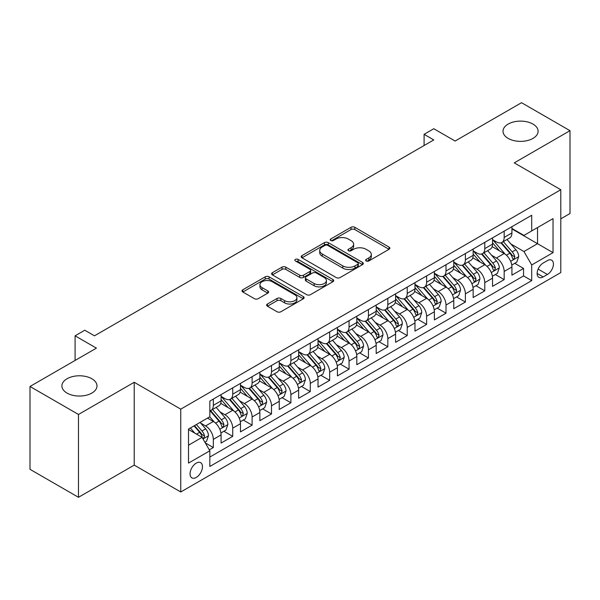 <?xml version="1.0" encoding="UTF-8"?>
<svg xmlns="http://www.w3.org/2000/svg" width="600" height="600" viewBox="0 0 600 600"><rect width="100%" height="100%" fill="white"/><g stroke="black" fill="none" stroke-linecap="round" stroke-linejoin="round"><path stroke-width="0.9" d="M366.173 260.962A1.882 1.087 0 0 0 368.835 260.962L389.062 249.285A2.692 1.552 0 0 0 389.85 248.19A2.692 1.552 0 0 0 389.062 247.087L354.803 227.31A2.692 1.552 0 0 0 350.993 227.31L330.772 238.987A1.882 1.087 0 0 0 330.225 239.752A1.882 1.087 0 0 0 330.772 240.525A1.882 1.087 0 0 0 333.435 240.525L336.053 239.017A8.61 4.973 0 0 1 348.233 239.017L351.09 240.66A8.61 4.973 0 0 1 353.61 244.178A8.61 4.973 0 0 1 351.09 247.695L348.472 249.202A1.882 1.087 0 0 0 347.918 249.975A1.882 1.087 0 0 0 348.472 250.748A1.882 1.087 0 0 0 351.135 250.748L353.752 249.233A8.61 4.973 0 0 1 365.933 249.233L368.79 250.882A8.61 4.973 0 0 1 371.31 254.4A8.61 4.973 0 0 1 368.79 257.918L366.173 259.425A1.882 1.087 0 0 0 365.618 260.197A1.882 1.087 0 0 0 366.173 260.962L366.173 259.425M91.852 378.75A17.55 10.133 0 0 0 72.727 376.553A17.55 10.133 0 0 0 61.898 385.92A17.55 10.133 0 0 0 67.035 393.082A17.55 10.133 0 0 0 86.16 395.28A17.55 10.133 0 0 0 96.99 385.92A17.55 10.133 0 0 0 91.852 378.75M532.965 124.08A17.55 10.133 0 0 0 513.84 121.882A17.55 10.133 0 0 0 503.01 131.243A17.55 10.133 0 0 0 508.147 138.405A17.55 10.133 0 0 0 527.273 140.602A17.55 10.133 0 0 0 538.102 131.243A17.55 10.133 0 0 0 532.965 124.08M196.267 477.435A8.775 5.062 120 0 0 201.998 469.702A8.775 5.062 120 0 0 200.655 462.668A8.775 5.062 120 0 0 196.267 463.103A8.775 5.062 120 0 0 190.53 470.835A8.775 5.062 120 0 0 191.88 477.87A8.775 5.062 120 0 0 196.267 477.435M267.442 304.013A2.692 1.552 0 0 0 266.655 305.108A2.692 1.552 0 0 0 267.442 306.21L277.058 311.752A2.692 1.552 0 0 0 280.86 311.752L303.322 298.793A2.692 1.552 0 0 0 304.11 297.69A2.692 1.552 0 0 0 303.322 296.595L269.062 276.81A2.692 1.552 0 0 0 265.252 276.81L242.798 289.778A2.692 1.552 0 0 0 242.01 290.88A2.692 1.552 0 0 0 242.798 291.975L254.407 298.68A2.692 1.552 0 0 0 258.21 298.68L267.825 293.13A2.692 1.552 0 0 0 268.612 292.035A2.692 1.552 0 0 0 267.825 290.933L262.065 287.61A7.2 4.155 0 0 1 259.957 284.67A7.2 4.155 0 0 1 264.405 280.83A7.2 4.155 0 0 1 272.25 281.73L294.803 294.75A7.2 4.155 0 0 1 296.91 297.69A7.2 4.155 0 0 1 292.47 301.53A7.2 4.155 0 0 1 284.618 300.63L280.86 298.462A2.692 1.552 0 0 0 277.058 298.462L267.442 304.013L267.442 306.21M560.79 218.843L570 213.525L570 130.68L521.528 102.698L455.115 141.038L433.785 128.722L424.095 134.317L433.785 139.92L94.47 335.82L84.773 330.225L75.082 335.82L75.082 360.45M78.472 414.465L78.472 497.303L134.22 465.12L134.22 382.282L78.472 414.465L30 386.475L96.413 348.135L75.082 335.82M134.22 382.282L180.757 409.147L560.79 189.735L560.79 272.572L180.757 491.985L180.757 409.147M570 130.68L514.252 162.87L560.79 189.735M336.248 277.582A2.692 1.552 0 0 0 340.05 277.582L362.513 264.615A2.692 1.552 0 0 0 363.3 263.52A2.692 1.552 0 0 0 362.513 262.418L328.252 242.64A2.692 1.552 0 0 0 324.442 242.64L301.987 255.608A2.692 1.552 0 0 0 301.2 256.702A2.692 1.552 0 0 0 301.987 257.805L336.248 277.582M296.175 261.368A1.882 1.087 0 0 1 298.087 261.638L298.087 259.395L332.918 279.502A2.692 1.552 0 0 1 333.705 280.605A2.692 1.552 0 0 1 332.918 281.7L310.455 294.668A2.692 1.552 0 0 1 306.653 294.668L272.392 274.89L272.392 272.692A2.692 1.552 0 0 0 271.605 273.795A2.692 1.552 0 0 0 272.392 274.89M272.392 272.692L282 267.142A2.692 1.552 0 0 1 285.81 267.142L299.7 275.168A2.692 1.552 0 0 0 303.51 275.168L309.885 271.485A2.692 1.552 0 0 0 310.673 270.382A2.692 1.552 0 0 0 309.885 269.288L295.418 260.933A1.882 1.087 0 0 1 294.87 260.168A1.882 1.087 0 0 1 296.032 259.163A1.882 1.087 0 0 1 298.087 259.395M78.472 497.303L30 469.32L30 386.475M209.303 449.865L213.33 447.54L205.282 442.897M200.708 423.127L205.575 425.94A10.965 6.33 60 0 1 213.33 439.373L221.085 434.895L221.085 443.062L232.718 436.35L223.897 431.257M220.095 411.93L224.962 414.743A10.965 6.33 60 0 1 232.718 428.175L240.472 423.697L240.472 431.873L252.105 425.153L243.285 420.06M239.483 400.74L244.35 403.553A10.965 6.33 60 0 1 252.105 416.985L259.86 412.507L259.86 420.675L271.5 413.963L262.673 408.87M258.87 389.543L263.745 392.355A10.965 6.33 60 0 1 271.5 405.787L279.255 401.31L279.255 409.485L290.888 402.765L282.067 397.673M278.265 378.353L283.132 381.157A10.965 6.33 60 0 1 290.888 394.59L298.642 390.112L298.642 398.287L310.275 391.567L301.455 386.475M297.653 367.155L302.52 369.968A10.965 6.33 60 0 1 310.275 383.4L318.03 378.923L318.03 387.09L329.663 380.377L320.843 375.285M317.04 355.957L321.907 358.77A10.965 6.33 60 0 1 329.663 372.202L337.425 367.725L337.425 375.9L349.058 369.18L340.23 364.087M336.435 344.767L341.303 347.58A10.965 6.33 60 0 1 349.058 361.013L356.812 356.535L356.812 364.702L368.445 357.99L359.625 352.897M355.822 333.57L360.69 336.382A10.965 6.33 60 0 1 368.445 349.815L376.2 345.337L376.2 353.513L387.832 346.793L379.013 341.7M375.21 322.38L380.077 325.185A10.965 6.33 60 0 1 387.832 338.618L395.588 334.14L395.588 342.315L407.228 335.603L398.4 330.502M394.597 311.183L399.465 313.995A10.965 6.33 60 0 1 407.228 327.428L414.982 322.95L414.982 331.118L426.615 324.405L417.795 319.312M413.993 299.985L418.86 302.798A10.965 6.33 60 0 1 426.615 316.23L434.37 311.752L434.37 319.928L446.002 313.207L437.183 308.115M433.38 288.795L438.248 291.608A10.965 6.33 60 0 1 446.002 305.04L453.757 300.562L453.757 308.73L465.39 302.017L456.57 296.925M452.768 277.597L457.635 280.41A10.965 6.33 60 0 1 465.39 293.843L473.153 289.365L473.153 297.54L484.785 290.82L475.957 285.728M472.155 266.407L477.03 269.212A10.965 6.33 60 0 1 484.785 282.653L492.54 278.168L492.54 286.343L504.173 279.63L504.173 271.455A10.965 6.33 -120 0 0 496.418 258.022L491.55 255.21M495.353 274.53L504.173 279.63M221.085 434.895A10.965 6.33 -120 0 0 213.33 421.463L207.51 418.103M240.472 423.697A10.965 6.33 -120 0 0 232.718 410.265L220.725 403.342M259.86 412.507A10.965 6.33 -120 0 0 252.105 399.067L240.12 392.145M279.255 401.31A10.965 6.33 -120 0 0 271.5 387.877L259.507 380.955M298.642 390.112A10.965 6.33 -120 0 0 290.888 376.68L278.895 369.757M318.03 378.923A10.965 6.33 -120 0 0 310.275 365.49L298.282 358.567M337.425 367.725A10.965 6.33 -120 0 0 329.663 354.293L317.678 347.37M356.812 356.535A10.965 6.33 -120 0 0 349.058 343.103L337.065 336.173M376.2 345.337A10.965 6.33 -120 0 0 368.445 331.905L356.452 324.983M395.588 334.14A10.965 6.33 -120 0 0 387.832 320.707L375.84 313.785M414.982 322.95A10.965 6.33 -120 0 0 407.228 309.517L395.235 302.595M434.37 311.752A10.965 6.33 -120 0 0 426.615 298.32L414.623 291.397M453.757 300.562A10.965 6.33 -120 0 0 446.002 287.13L434.01 280.2M473.153 289.365A10.965 6.33 -120 0 0 465.39 275.933L453.405 269.01M492.54 278.168A10.965 6.33 -120 0 0 484.785 264.735L472.793 257.812M547.41 260.595L543.143 263.055A8.498 4.905 120 0 0 537.592 270.548A8.498 4.905 120 0 0 538.898 277.358A8.498 4.905 120 0 0 543.143 276.938L547.41 274.478A8.498 4.905 120 0 0 552.967 266.985A8.498 4.905 120 0 0 551.662 260.175A8.498 4.905 120 0 0 547.41 260.595M188.512 445.192L202.08 437.355L209.835 450.787L209.835 466.463L531.705 280.635L531.705 264.96L523.95 251.528L510.938 244.013M209.835 450.787L188.512 463.103L188.512 429.075L209.835 416.76L209.835 401.085L531.705 215.257L531.705 230.933L553.035 218.618L553.035 252.645L531.705 264.96M221.085 396.382L224.962 398.625A10.965 6.33 60 0 0 230.445 399.165L238.2 394.688A10.965 6.33 -120 0 0 240.472 389.67L240.472 383.4M240.472 385.192L244.35 387.428A10.965 6.33 60 0 0 249.833 387.975L257.595 383.498A10.965 6.33 -120 0 0 259.86 378.472L259.86 372.202M259.86 373.995L263.745 376.237A10.965 6.33 60 0 0 269.228 376.778L276.983 372.3A10.965 6.33 -120 0 0 279.255 367.275L279.255 361.013M279.255 362.798L283.132 365.04A10.965 6.33 60 0 0 288.615 365.58L296.37 361.103A10.965 6.33 -120 0 0 298.642 356.085L298.642 349.815M298.642 351.608L302.52 353.843A10.965 6.33 60 0 0 308.002 354.39L315.757 349.913A10.965 6.33 -120 0 0 318.03 344.888L318.03 338.618M318.03 340.41L321.907 342.653A10.965 6.33 60 0 0 327.397 343.192L335.153 338.715A10.965 6.33 -120 0 0 337.425 333.697L337.425 327.428M337.425 329.22L341.303 331.455A10.965 6.33 60 0 0 346.785 332.002L354.54 327.525A10.965 6.33 -120 0 0 356.812 322.5L356.812 316.23M356.812 318.022L360.69 320.265A10.965 6.33 60 0 0 366.173 320.805L373.928 316.327A10.965 6.33 -120 0 0 376.2 311.303L376.2 305.04M376.2 306.825L380.077 309.067A10.965 6.33 60 0 0 385.56 309.608L393.322 305.13A10.965 6.33 -120 0 0 395.588 300.112L395.588 293.843M395.588 295.635L399.465 297.87A10.965 6.33 60 0 0 404.955 298.418L412.71 293.94A10.965 6.33 -120 0 0 414.982 288.915L414.982 282.645M414.982 284.438L418.86 286.68A10.965 6.33 60 0 0 424.342 287.22L432.097 282.743A10.965 6.33 -120 0 0 434.37 277.725L434.37 271.455M434.37 273.248L438.248 275.483A10.965 6.33 60 0 0 443.73 276.03L451.485 271.553A10.965 6.33 -120 0 0 453.757 266.528L453.757 260.257M453.757 262.05L457.635 264.293A10.965 6.33 60 0 0 463.125 264.832L470.88 260.355A10.965 6.33 -120 0 0 473.153 255.337L473.153 249.067M473.153 250.853L477.03 253.095A10.965 6.33 60 0 0 482.513 253.635L490.268 249.157A10.965 6.33 -120 0 0 492.54 244.14L492.54 237.87M209.835 457.058L523.56 275.933L523.56 268.433L511.928 275.145L511.928 266.978A10.965 6.33 -120 0 0 504.173 253.545L492.18 246.623M492.54 239.663L496.418 241.897A10.965 6.33 -120 0 0 501.9 242.445A10.965 6.33 -120 0 0 504.173 237.42L504.173 231.15M501.9 242.445L509.655 237.968A10.965 6.33 -120 0 0 511.928 232.942L511.928 226.673M213.33 399.067L213.33 405.338A10.965 6.33 60 0 1 211.058 410.362A10.965 6.33 60 0 1 209.835 410.805M211.058 410.362L218.812 405.885A10.965 6.33 -120 0 0 221.085 400.86L221.085 394.59M232.718 387.877L232.718 394.147A10.965 6.33 60 0 1 230.445 399.165M252.105 376.68L252.105 382.95A10.965 6.33 60 0 1 249.833 387.975M271.5 365.49L271.5 371.76A10.965 6.33 60 0 1 269.228 376.778M290.888 354.293L290.888 360.562A10.965 6.33 60 0 1 288.615 365.58M310.275 343.095L310.275 349.365A10.965 6.33 60 0 1 308.002 354.39M329.663 331.905L329.663 338.175A10.965 6.33 60 0 1 327.397 343.192M349.058 320.707L349.058 326.978A10.965 6.33 60 0 1 346.785 332.002M368.445 309.517L368.445 315.788A10.965 6.33 60 0 1 366.173 320.805M387.832 298.32L387.832 304.59A10.965 6.33 60 0 1 385.56 309.608M407.228 287.123L407.228 293.392A10.965 6.33 60 0 1 404.955 298.418M426.615 275.933L426.615 282.202A10.965 6.33 60 0 1 424.342 287.22M446.002 264.735L446.002 271.005A10.965 6.33 60 0 1 443.73 276.03M465.39 253.545L465.39 259.815A10.965 6.33 60 0 1 463.125 264.832M484.785 242.347L484.785 248.618A10.965 6.33 60 0 1 482.513 253.635M484.785 282.653L484.785 290.82M465.39 293.843L465.39 302.017M446.002 305.04L446.002 313.207M426.615 316.23L426.615 324.405M407.228 327.428L407.228 335.603M387.832 338.618L387.832 346.793M368.445 349.815L368.445 357.99M349.058 361.013L349.058 369.18M329.663 372.202L329.663 380.377M310.275 383.4L310.275 391.567M290.888 394.59L290.888 402.765M271.5 405.787L271.5 413.963M252.105 416.985L252.105 425.153M232.718 428.175L232.718 436.35M213.33 439.373L213.33 447.54M202.08 437.355L188.512 429.518M523.95 251.528L537.525 243.69L537.525 227.572L553.035 218.618M511.928 228.915L553.035 252.645M511.928 228.465L523.95 235.41L531.705 230.933M134.22 465.12L180.757 491.985M424.095 134.317L424.095 145.515M514.74 263.34L523.56 268.433M523.56 275.933L531.705 280.635M366.923 261.233L368.79 260.153A8.61 4.973 0 0 0 371.31 256.635L371.31 254.4M353.61 244.178L353.61 246.42A8.61 4.973 0 0 1 351.09 249.938L349.222 251.01M389.025 249.308L354.803 229.553A2.692 1.552 0 0 0 350.993 229.553L331.522 240.788M362.475 264.638L328.252 244.882A2.692 1.552 0 0 0 324.442 244.882L302.025 257.827M357.75 264.285A1.882 1.087 0 0 0 358.305 263.52A1.882 1.087 0 0 0 357.75 262.748L327.683 245.385A1.882 1.087 0 0 0 325.013 245.385L322.26 246.983A8.61 4.973 0 0 0 319.733 250.5A8.61 4.973 0 0 0 322.26 254.01L342.81 265.882A8.61 4.973 0 0 0 354.99 265.882L357.75 264.285L357.75 266.528A1.882 1.087 0 0 0 358.305 265.755L358.305 263.52M319.733 250.5L319.733 252.735A8.61 4.973 0 0 0 322.26 256.252L322.26 254.01M357.75 266.528L354.99 268.118A8.61 4.973 0 0 1 342.81 268.118L322.26 256.252M272.43 274.913L282 269.385L282 267.142M310.673 270.382L310.673 272.625A2.692 1.552 0 0 1 309.885 273.72L303.51 277.403A2.692 1.552 0 0 1 299.7 277.403L285.81 269.385A2.692 1.552 0 0 0 282 269.385M298.087 261.638L332.88 281.722M314.123 283.493A7.2 4.155 0 0 0 321.968 284.392A7.2 4.155 0 0 0 326.407 280.553A7.2 4.155 0 0 0 324.3 277.612L316.358 273.022A2.692 1.552 0 0 0 312.548 273.022L306.173 276.705A2.692 1.552 0 0 0 305.385 277.8A2.692 1.552 0 0 0 306.173 278.903L314.123 283.493L314.123 285.728A7.2 4.155 0 0 0 321.968 286.627A7.2 4.155 0 0 0 326.407 282.788L326.407 280.553M305.385 277.8L305.385 280.043A2.692 1.552 0 0 0 306.173 281.138L306.173 278.903M314.123 285.728L306.173 281.138M296.91 297.69L296.91 299.933A7.2 4.155 0 0 1 292.47 303.772A7.2 4.155 0 0 1 284.618 302.873L280.86 300.697A2.692 1.552 0 0 0 277.058 300.697L267.48 306.225M259.957 284.67L259.957 286.913A7.2 4.155 0 0 0 262.065 289.845L262.065 287.61M267.788 293.153L262.065 289.845M303.285 298.808L269.062 279.053A2.692 1.552 0 0 0 265.252 279.053L242.835 291.998M511.763 265.058L516.773 262.163L518.715 256.567A7.268 4.192 -120 0 0 515.888 249.743L507.022 239.483M505.252 254.25L494.745 242.085A20.977 12.112 -120 0 0 492.54 239.782M499.485 250.837L493.612 244.035A17.415 10.05 -120 0 0 492.54 242.865M500.91 242.835L509.873 253.215A7.268 4.192 60 0 1 512.467 258.218L512.993 259.08L513.975 258.945L514.793 256.875A7.268 4.192 -120 0 0 512.197 251.873L503.34 241.612M501.442 242.67L511.065 253.815A3.705 2.138 60 0 1 512.002 255.263L514.793 256.875M492.375 276.248L497.385 273.36L499.327 267.757A7.268 4.192 -120 0 0 496.493 260.94L487.635 250.68M485.857 265.447L475.357 253.282A20.977 12.112 -120 0 0 473.153 250.972M480.097 262.035L474.225 255.233A17.415 10.05 -120 0 0 473.153 254.062M481.522 254.032L490.485 264.405A7.268 4.192 60 0 1 493.072 269.415L493.605 270.278L494.588 270.135L495.397 268.072A7.268 4.192 -120 0 0 492.81 263.062L483.952 252.81M482.048 253.86L491.678 265.013A3.705 2.138 60 0 1 492.607 266.46L495.397 268.072M472.987 287.445L477.998 284.55L479.933 278.955A7.268 4.192 -120 0 0 477.105 272.13L468.248 261.877M466.47 276.638L455.963 264.48A20.977 12.112 -120 0 0 453.757 262.17M460.71 273.225L454.83 266.423A17.415 10.05 -120 0 0 453.757 265.252M462.135 265.23L471.097 275.603A7.268 4.192 60 0 1 473.685 280.605L474.21 281.468L475.192 281.332L476.01 279.263A7.268 4.192 -120 0 0 473.423 274.26L464.565 264M462.66 265.058L472.29 276.202A3.705 2.138 60 0 1 473.22 277.65L476.01 279.263M453.6 298.642L458.61 295.748L460.545 290.145A7.268 4.192 -120 0 0 457.717 283.327L448.853 273.067M447.082 287.835L436.575 275.67A20.977 12.112 -120 0 0 434.37 273.368M441.322 284.423L435.442 277.62A17.415 10.05 -120 0 0 434.37 276.45M442.748 276.42L451.702 286.793A7.268 4.192 60 0 1 454.298 291.803L454.822 292.665L455.805 292.522L456.623 290.46A7.268 4.192 -120 0 0 454.028 285.45L445.17 275.197M443.272 276.255L452.903 287.4A3.705 2.138 60 0 1 453.832 288.847L456.623 290.46M434.205 309.832L439.215 306.938L441.158 301.343A7.268 4.192 -120 0 0 438.322 294.517L429.465 284.265M427.695 299.032L417.188 286.868A20.977 12.112 -120 0 0 414.982 284.558M421.928 295.62L416.055 288.81A17.415 10.05 -120 0 0 414.982 287.64M423.353 287.618L432.315 297.99A7.268 4.192 60 0 1 434.903 302.993L435.435 303.855L436.418 303.72L437.235 301.65A7.268 4.192 -120 0 0 434.64 296.647L425.783 286.388M423.877 287.445L433.507 298.597A3.705 2.138 60 0 1 434.445 300.045L437.235 301.65M414.817 321.03L419.827 318.135L421.763 312.54A7.268 4.192 -120 0 0 418.935 305.715L410.077 295.455M408.3 310.222L397.793 298.058A20.977 12.112 -120 0 0 395.588 295.755M402.54 306.81L396.66 300.007A17.415 10.05 -120 0 0 395.588 298.837M403.965 298.808L412.928 309.188A7.268 4.192 60 0 1 415.515 314.19L416.048 315.053L417.03 314.918L417.84 312.847A7.268 4.192 -120 0 0 415.252 307.845L406.395 297.585M404.49 298.642L414.12 309.788A3.705 2.138 60 0 1 415.05 311.235L417.84 312.847M395.43 332.22L400.44 329.332L402.375 323.73A7.268 4.192 -120 0 0 399.548 316.913L390.69 306.653M388.912 321.42L378.405 309.255A20.977 12.112 -120 0 0 376.2 306.945M383.153 318.007L377.272 311.205A17.415 10.05 -120 0 0 376.2 310.035M384.577 310.005L393.533 320.377A7.268 4.192 60 0 1 396.127 325.388L396.653 326.25L397.635 326.108L398.452 324.045A7.268 4.192 -120 0 0 395.865 319.035L387 308.782M385.103 309.832L394.732 320.985A3.705 2.138 60 0 1 395.662 322.433L398.452 324.045M376.035 343.418L381.045 340.522L382.987 334.928A7.268 4.192 -120 0 0 380.16 328.103L371.295 317.85M369.525 332.61L359.017 320.452A20.977 12.112 -120 0 0 356.812 318.142M363.757 329.197L357.885 322.395A17.415 10.05 -120 0 0 356.812 321.225M365.183 321.202L374.145 331.575A7.268 4.192 60 0 1 376.74 336.577L377.265 337.44L378.248 337.305L379.065 335.235A7.268 4.192 -120 0 0 376.47 330.233L367.612 319.972M365.715 321.03L375.337 332.175A3.705 2.138 60 0 1 376.275 333.623L379.065 335.235M356.647 354.615L361.657 351.72L363.6 346.118A7.268 4.192 -120 0 0 360.765 339.3L351.907 329.04M350.13 343.808L339.63 331.642A20.977 12.112 -120 0 0 337.425 329.34M344.37 340.395L338.498 333.593A17.415 10.05 -120 0 0 337.425 332.423M345.795 332.392L354.757 342.765A7.268 4.192 60 0 1 357.345 347.775L357.877 348.638L358.86 348.495L359.678 346.433A7.268 4.192 -120 0 0 357.082 341.423L348.225 331.17M346.32 332.228L355.95 343.373A3.705 2.138 60 0 1 356.888 344.82L359.678 346.433M337.26 365.805L342.27 362.91L344.205 357.315A7.268 4.192 -120 0 0 341.377 350.49L332.52 340.237M330.743 355.005L320.235 342.84A20.977 12.112 -120 0 0 318.03 340.53M324.983 351.593L319.103 344.782A17.415 10.05 -120 0 0 318.03 343.612M326.407 343.59L335.37 353.962A7.268 4.192 60 0 1 337.957 358.965L338.49 359.827L339.465 359.692L340.282 357.623A7.268 4.192 -120 0 0 337.695 352.62L328.837 342.36M326.933 343.418L336.562 354.57A3.705 2.138 60 0 1 337.493 356.017L340.282 357.623M317.873 377.002L322.882 374.108L324.817 368.513A7.268 4.192 -120 0 0 321.99 361.688L313.132 351.428M311.355 366.195L300.847 354.03A20.977 12.112 -120 0 0 298.642 351.728M305.595 362.782L299.715 355.98A17.415 10.05 -120 0 0 298.642 354.81M307.02 354.78L315.975 365.16A7.268 4.192 60 0 1 318.57 370.163L319.095 371.025L320.077 370.89L320.895 368.82A7.268 4.192 -120 0 0 318.308 363.817L309.442 353.558M307.545 354.615L317.175 365.76A3.705 2.138 60 0 1 318.105 367.207L320.895 368.82M298.478 388.192L303.487 385.305L305.43 379.702A7.268 4.192 -120 0 0 302.595 372.885L293.737 362.625M291.968 377.392L281.46 365.228A20.977 12.112 -120 0 0 279.255 362.918M286.2 373.98L280.327 367.178A17.415 10.05 -120 0 0 279.255 366.007M287.625 365.978L296.587 376.35A7.268 4.192 60 0 1 299.175 381.36L299.707 382.222L300.69 382.08L301.507 380.017A7.268 4.192 -120 0 0 298.913 375.007L290.055 364.755M288.157 365.805L297.78 376.957A3.705 2.138 60 0 1 298.718 378.405L301.507 380.017M279.09 399.39L284.1 396.495L286.035 390.9A7.268 4.192 -120 0 0 283.207 384.075L274.35 373.822M272.572 388.582L262.065 376.425A20.977 12.112 -120 0 0 259.86 374.115M266.812 385.17L260.94 378.368A17.415 10.05 -120 0 0 259.86 377.197M268.237 377.175L277.2 387.548A7.268 4.192 60 0 1 279.788 392.55L280.32 393.412L281.303 393.278L282.112 391.207A7.268 4.192 -120 0 0 279.525 386.205L270.668 375.945M268.763 377.002L278.392 388.147A3.705 2.138 60 0 1 279.322 389.595L282.112 391.207M259.702 410.588L264.712 407.692L266.647 402.09A7.268 4.192 -120 0 0 263.82 395.272L254.962 385.013M253.185 399.78L242.678 387.615A20.977 12.112 -120 0 0 240.472 385.312M247.425 396.368L241.545 389.565A17.415 10.05 -120 0 0 240.472 388.395M248.85 388.365L257.805 398.737A7.268 4.192 60 0 1 260.4 403.748L260.925 404.61L261.907 404.467L262.725 402.405A7.268 4.192 -120 0 0 260.138 397.395L251.28 387.143M249.375 388.2L259.005 399.345A3.705 2.138 60 0 1 259.935 400.793L262.725 402.405M240.308 421.778L245.325 418.882L247.26 413.287A7.268 4.192 -120 0 0 244.433 406.463L235.567 396.21M233.798 410.978L223.29 398.812A20.977 12.112 -120 0 0 221.085 396.502M228.03 407.558L222.157 400.755A17.415 10.05 -120 0 0 221.085 399.585M229.455 399.562L238.417 409.935A7.268 4.192 60 0 1 241.013 414.938L241.538 415.8L242.52 415.665L243.337 413.595A7.268 4.192 -120 0 0 240.743 408.592L231.885 398.332M229.987 399.39L239.61 410.543A3.705 2.138 60 0 1 240.548 411.99L243.337 413.595M220.92 432.975L225.93 430.08L227.873 424.485A7.268 4.192 -120 0 0 225.038 417.66L216.18 407.4M214.403 422.168L209.767 416.798M208.642 418.755L207.892 417.885M210.067 410.752L219.03 421.132A7.268 4.192 60 0 1 221.618 426.135L222.15 426.998L223.132 426.855L223.95 424.793A7.268 4.192 -120 0 0 221.355 419.79L212.498 409.53M210.593 410.588L220.222 421.732A3.705 2.138 60 0 1 221.16 423.18L223.95 424.793M204.892 442.222L206.542 441.278L208.478 435.675A7.268 4.192 -120 0 0 205.65 428.857L200.07 422.393M194.865 433.192L190.38 427.995M189.255 429.952L188.512 429.09M194.062 425.865L199.642 432.322A7.268 4.192 60 0 1 202.23 437.332L202.763 438.195L203.737 438.053L204.555 435.99A7.268 4.192 -120 0 0 201.968 430.98L196.388 424.522M194.513 425.61L200.835 432.93A3.705 2.138 60 0 1 201.765 434.377L204.555 435.99M205.575 425.94L213.33 421.463M224.962 414.743L232.718 410.265M244.35 403.553L252.105 399.067M263.745 392.355L271.5 387.877M283.132 381.157L290.888 376.68M302.52 369.968L310.275 365.49M321.907 358.77L329.663 354.293M341.303 347.58L349.058 343.103M360.69 336.382L368.445 331.905M380.077 325.185L387.832 320.707M399.465 313.995L407.228 309.517M418.86 302.798L426.615 298.32M438.248 291.608L446.002 287.13M457.635 280.41L465.39 275.933M477.03 269.212L484.785 264.735M496.418 258.022L504.173 253.545M504.173 237.42L511.928 232.942M213.33 405.338L221.085 400.86M232.718 394.147L240.472 389.67M252.105 382.95L259.86 378.472M271.5 371.76L279.255 367.275M290.888 360.562L298.642 356.085M310.275 349.365L318.03 344.888M329.663 338.175L337.425 333.697M349.058 326.978L356.812 322.5M368.445 315.788L376.2 311.303M387.832 304.59L395.588 300.112M407.228 293.392L414.982 288.915M426.615 282.202L434.37 277.725M446.002 271.005L453.757 266.528M465.39 259.815L473.153 255.337M484.785 248.618L492.54 244.14M504.173 271.455L511.928 266.978M538.11 269.108L547.41 274.478M537.135 273.472L543.143 276.938M368.79 260.153L368.79 257.918M348.472 250.748L348.472 249.202M351.09 249.938L351.09 247.695M330.772 240.525L330.772 238.987M350.993 229.553L350.993 227.31M354.803 229.553L354.803 227.31M389.062 249.285L389.062 247.087M301.987 257.805L301.987 255.608M324.442 244.882L324.442 242.64M328.252 244.882L328.252 242.64M362.513 264.615L362.513 262.418M342.81 268.118L342.81 265.882M354.99 268.118L354.99 265.882M285.81 269.385L285.81 267.142M299.7 277.403L299.7 275.168M303.51 277.403L303.51 275.168M309.885 273.72L309.885 271.485M332.918 281.7L332.918 279.502M277.058 300.697L277.058 298.462M280.86 300.697L280.86 298.462M284.618 302.873L284.618 300.63M267.825 293.13L267.825 290.933M242.798 291.975L242.798 289.778M265.252 279.053L265.252 276.81M269.062 279.053L269.062 276.81M303.322 298.793L303.322 296.595M510.66 261.33L518.662 256.702M494.745 242.085L495.743 241.507M512.197 251.873L515.888 249.743M506.408 255.21L509.873 253.215M491.265 272.528L499.275 267.9M475.357 253.282L476.355 252.705M492.81 263.062L496.493 260.94M487.02 266.407L490.485 264.405M471.877 283.718L479.888 279.097M455.963 264.48L456.96 263.903M473.423 274.26L477.105 272.13M467.625 277.605L471.097 275.603M452.49 294.915L460.5 290.288M436.575 275.67L437.572 275.093M454.028 285.45L457.717 283.327M448.237 288.795L451.702 286.793M433.095 306.105L441.105 301.485M417.188 286.868L418.185 286.29M434.64 296.647L438.322 294.517M428.85 299.993L432.315 297.99M413.707 317.303L421.717 312.675M397.793 298.058L398.798 297.48M415.252 307.845L418.935 305.715M409.463 311.183L412.928 309.188M394.32 328.5L402.33 323.873M378.405 309.255L379.403 308.678M395.865 319.035L399.548 316.913M390.067 322.38L393.533 320.377M374.933 339.69L382.942 335.07M359.017 320.452L360.015 319.875M376.47 330.233L380.16 328.103M370.68 333.577L374.145 331.575M355.538 350.888L363.548 346.26M339.63 331.642L340.627 331.065M357.082 341.423L360.765 339.3M351.293 344.767L354.757 342.765M336.15 362.077L344.16 357.457M320.235 342.84L321.233 342.263M337.695 352.62L341.377 350.49M331.905 355.965L335.37 353.962M316.763 373.275L324.772 368.647M300.847 354.03L301.845 353.452M318.308 363.817L321.99 361.688M312.51 367.155L315.975 365.16M297.375 384.472L305.377 379.845M281.46 365.228L282.457 364.65M298.913 375.007L302.595 372.885M293.123 378.353L296.587 376.35M277.98 395.662L285.99 391.043M262.065 376.425L263.07 375.847M279.525 386.205L283.207 384.075M273.735 389.55L277.2 387.548M258.593 406.86L266.603 402.232M242.678 387.615L243.675 387.037M260.138 397.395L263.82 395.272M254.34 400.74L257.805 398.737M239.205 418.05L247.215 413.43M223.29 398.812L224.288 398.235M240.743 408.592L244.433 406.463M234.952 411.938L238.417 409.935M219.81 429.248L227.82 424.62M221.355 419.79L225.038 417.66M215.565 423.127L219.03 421.132M203.002 438.952L208.433 435.817M201.968 430.98L205.65 428.857M196.5 434.138L199.642 432.322"/></g></svg>
